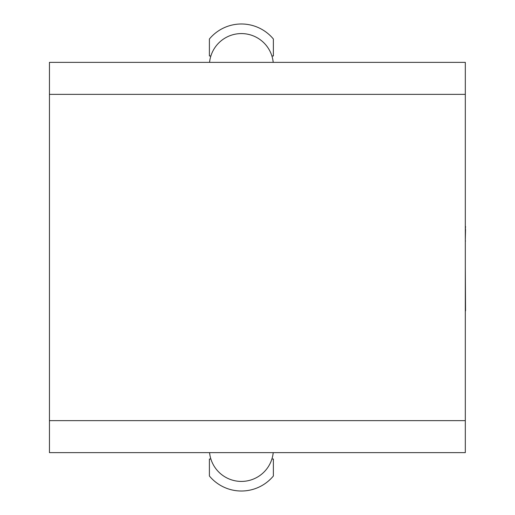 <?xml version="1.0" encoding="UTF-8"?>
<svg xmlns="http://www.w3.org/2000/svg" width="515" height="515" viewBox="0 0 515 515"><rect width="100%" height="100%" fill="white"/><g stroke="black" fill="none" stroke-linecap="round" stroke-linejoin="round"><path stroke-width="0.77" d="M465.309 420.639L465.309 452.634L49.453 452.634L49.453 420.639L465.309 420.639L465.309 94.361L49.453 94.361L49.453 62.367L465.309 62.367L465.309 94.361M49.453 94.361L49.453 420.639M273.214 62.367A31.988 31.988 0 0 0 209.56 62.367M272.338 57.48L271.901 55.974L273.375 55.974L273.375 38.998A41.586 41.586 0 0 0 209.399 38.998L209.399 55.974L210.873 55.974L210.423 57.545M209.998 59.399L209.637 61.691M273.13 61.607L272.75 59.277M273.214 452.634A31.988 31.988 0 0 1 209.56 452.634M210.435 457.507L210.873 459.026L209.399 459.026L209.399 476.002A41.586 41.586 0 0 0 273.375 476.002L273.375 459.026L271.901 459.026L272.351 457.455M272.776 455.601L273.143 453.309M209.644 453.361L210.017 455.704M465.309 250.348L465.309 256.824M465.547 240.962C465.547 252.408 465.547 252.408 465.547 240.962L465.309 240.962M465.547 229.42L465.309 239.945M465.547 226.484L465.309 229.799M465.309 204.912L465.309 219.995M465.309 193.408L465.309 204.243M465.309 266.68L465.547 310.873"/></g></svg>
